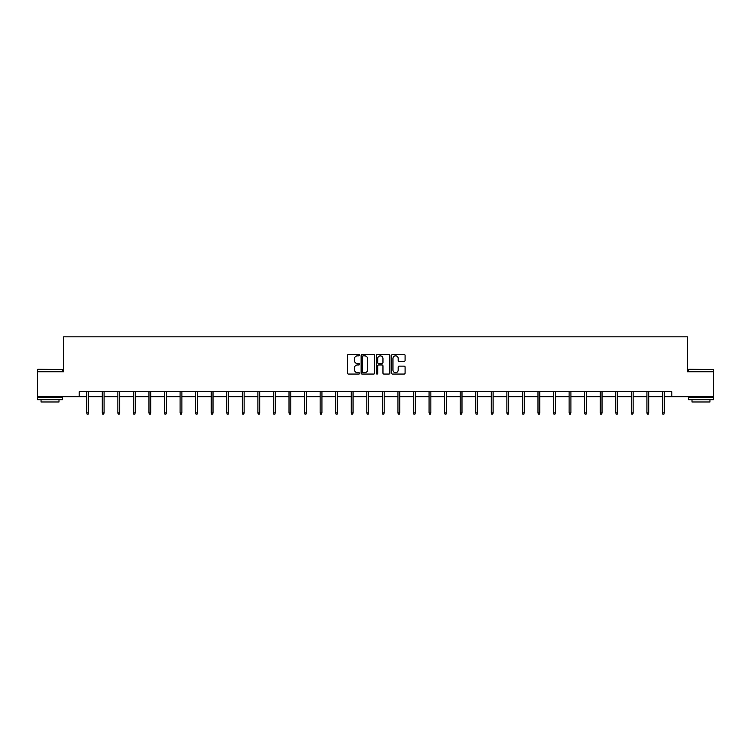 <?xml version="1.0" encoding="UTF-8"?>
<svg xmlns="http://www.w3.org/2000/svg" width="751" height="751" viewBox="0 0 751 751"><rect width="100%" height="100%" fill="white"/><g stroke="black" fill="none" stroke-linecap="round" stroke-linejoin="round"><path stroke-width="1.13" d="M359.541 355.167A0.685 0.685 0 0 0 358.856 354.481L348.455 354.481A0.976 0.976 0 0 0 347.469 355.458L347.469 373.078A0.976 0.976 0 0 0 348.455 374.064L358.856 374.064A0.685 0.685 0 0 0 359.541 373.378A0.685 0.685 0 0 0 358.856 372.693L357.514 372.693A3.135 3.135 0 0 1 354.378 369.558L354.378 368.084A3.135 3.135 0 0 1 357.514 364.958L358.856 364.958A0.685 0.685 0 0 0 359.541 364.273A0.685 0.685 0 0 0 358.856 363.587L357.514 363.587A3.135 3.135 0 0 1 354.378 360.452L354.378 358.978A3.135 3.135 0 0 1 357.514 355.852L358.856 355.852A0.685 0.685 0 0 0 359.541 355.167M404.113 361.381A0.976 0.976 0 0 0 405.089 360.405L405.089 355.458A0.976 0.976 0 0 0 404.113 354.481L392.557 354.481A0.976 0.976 0 0 0 391.581 355.458L391.581 373.078A0.976 0.976 0 0 0 392.557 374.064L404.113 374.064A0.976 0.976 0 0 0 405.089 373.078L405.089 367.108A0.976 0.976 0 0 0 404.113 366.131L399.166 366.131A0.976 0.976 0 0 0 398.19 367.108L398.19 370.074A2.619 2.619 0 0 1 395.57 372.693A2.619 2.619 0 0 1 392.951 370.074L392.951 358.471A2.619 2.619 0 0 1 395.57 355.852A2.619 2.619 0 0 1 398.19 358.471L398.19 360.405A0.976 0.976 0 0 0 399.166 361.381L404.113 361.381M79.193 396.688L37.55 396.688L37.55 371.745L63.638 371.745L63.638 336.833L687.362 336.833L687.362 371.745L713.45 371.745L713.45 396.688L671.807 396.688L671.807 391.703L79.193 391.703L79.193 396.688L86.722 396.688M374.646 355.458A0.976 0.976 0 0 0 373.66 354.481L362.113 354.481A0.976 0.976 0 0 0 361.128 355.458L361.128 373.078A0.976 0.976 0 0 0 362.113 374.064L373.66 374.064A0.976 0.976 0 0 0 374.646 373.078L374.646 355.458M377.34 354.481L388.887 354.481A0.976 0.976 0 0 1 389.872 355.458L389.872 373.078A0.976 0.976 0 0 1 388.887 374.064L383.949 374.064A0.976 0.976 0 0 1 382.963 373.078L382.963 365.934A0.976 0.976 0 0 0 381.987 364.958L378.711 364.958A0.976 0.976 0 0 0 377.725 365.934L377.725 373.378A0.685 0.685 0 0 1 377.04 374.064A0.685 0.685 0 0 1 376.354 373.378L376.354 355.458A0.976 0.976 0 0 1 377.34 354.481M88.524 396.688L102.286 396.688M104.079 396.688L117.851 396.688M119.644 396.688L133.406 396.688M135.208 396.688L148.97 396.688M150.763 396.688L164.535 396.688M166.328 396.688L180.09 396.688M181.883 396.688L195.654 396.688M197.447 396.688L211.209 396.688M213.012 396.688L226.774 396.688M228.567 396.688L242.338 396.688M244.131 396.688L257.893 396.688M259.696 396.688L273.458 396.688M275.251 396.688L289.013 396.688M290.815 396.688L304.577 396.688M306.37 396.688L320.142 396.688M321.935 396.688L335.697 396.688M337.499 396.688L351.261 396.688M353.054 396.688L366.826 396.688M368.619 396.688L382.381 396.688M384.174 396.688L397.946 396.688M399.739 396.688L413.501 396.688M415.303 396.688L429.065 396.688M430.858 396.688L444.63 396.688M446.423 396.688L460.185 396.688M461.987 396.688L475.749 396.688M477.542 396.688L491.304 396.688M493.107 396.688L506.869 396.688M508.662 396.688L522.433 396.688M524.226 396.688L537.988 396.688M539.791 396.688L553.553 396.688M555.346 396.688L569.117 396.688M570.91 396.688L584.672 396.688M586.465 396.688L600.237 396.688M602.03 396.688L615.792 396.688M617.594 396.688L631.356 396.688M633.149 396.688L646.921 396.688M648.714 396.688L662.476 396.688M664.278 396.688L671.807 396.688M363.184 355.852A0.685 0.685 0 0 0 362.498 356.537L362.498 372.008A0.685 0.685 0 0 0 363.184 372.693L364.61 372.693A3.135 3.135 0 0 0 367.737 369.558L367.737 358.978A3.135 3.135 0 0 0 364.61 355.852L363.184 355.852M382.963 358.518A2.619 2.619 0 0 0 380.344 355.899A2.619 2.619 0 0 0 377.725 358.518L377.725 362.602A0.976 0.976 0 0 0 378.711 363.587L381.987 363.587A0.976 0.976 0 0 0 382.963 362.602L382.963 358.518M86.722 412.862L87.125 414.167L88.12 414.167L88.524 412.862L86.722 412.862L86.722 391.703M88.524 412.862L88.524 391.703M37.85 369.257L62.483 369.558L37.85 369.257M50.017 399.682L37.55 399.682L37.55 397.185L62.483 397.185L62.483 399.682L50.017 399.682M59 399.682L59 401.973L41.042 401.973L41.042 399.682M688.808 369.257L713.45 369.558L688.808 369.257M700.983 399.682L688.517 399.682L688.517 397.185L713.45 397.185L713.45 399.682L700.983 399.682M709.958 399.682L709.958 401.973L692 401.973L692 399.682M102.286 412.862L102.69 414.167L103.685 414.167L104.079 412.862L102.286 412.862L102.286 391.703M104.079 412.862L104.079 391.703M117.851 412.862L118.245 414.167L119.24 414.167L119.644 412.862L117.851 412.862L117.851 391.703M119.644 412.862L119.644 391.703M133.406 412.862L133.809 414.167L134.804 414.167L135.208 412.862L133.406 412.862L133.406 391.703M135.208 412.862L135.208 391.703M148.97 412.862L149.365 414.167L150.369 414.167L150.763 412.862L148.97 412.862L148.97 391.703M150.763 412.862L150.763 391.703M164.535 412.862L164.929 414.167L165.924 414.167L166.328 412.862L164.535 412.862L164.535 391.703M166.328 412.862L166.328 391.703M180.09 412.862L180.493 414.167L181.489 414.167L181.883 412.862L180.09 412.862L180.09 391.703M181.883 412.862L181.883 391.703M195.654 412.862L196.049 414.167L197.053 414.167L197.447 412.862L195.654 412.862L195.654 391.703M197.447 412.862L197.447 391.703M211.209 412.862L211.613 414.167L212.608 414.167L213.012 412.862L211.209 412.862L211.209 391.703M213.012 412.862L213.012 391.703M226.774 412.862L227.177 414.167L228.173 414.167L228.567 412.862L226.774 412.862L226.774 391.703M228.567 412.862L228.567 391.703M242.338 412.862L242.733 414.167L243.728 414.167L244.131 412.862L242.338 412.862L242.338 391.703M244.131 412.862L244.131 391.703M257.893 412.862L258.297 414.167L259.292 414.167L259.696 412.862L257.893 412.862L257.893 391.703M259.696 412.862L259.696 391.703M273.458 412.862L273.852 414.167L274.857 414.167L275.251 412.862L273.458 412.862L273.458 391.703M275.251 412.862L275.251 391.703M289.013 412.862L289.417 414.167L290.412 414.167L290.815 412.862L289.013 412.862L289.013 391.703M290.815 412.862L290.815 391.703M304.577 412.862L304.981 414.167L305.976 414.167L306.37 412.862L304.577 412.862L304.577 391.703M306.37 412.862L306.37 391.703M320.142 412.862L320.536 414.167L321.531 414.167L321.935 412.862L320.142 412.862L320.142 391.703M321.935 412.862L321.935 391.703M335.697 412.862L336.101 414.167L337.096 414.167L337.499 412.862L335.697 412.862L335.697 391.703M337.499 412.862L337.499 391.703M351.261 412.862L351.656 414.167L352.66 414.167L353.054 412.862L351.261 412.862L351.261 391.703M353.054 412.862L353.054 391.703M366.826 412.862L367.22 414.167L368.215 414.167L368.619 412.862L366.826 412.862L366.826 391.703M368.619 412.862L368.619 391.703M382.381 412.862L382.785 414.167L383.78 414.167L384.174 412.862L382.381 412.862L382.381 391.703M384.174 412.862L384.174 391.703M397.946 412.862L398.34 414.167L399.344 414.167L399.739 412.862L397.946 412.862L397.946 391.703M399.739 412.862L399.739 391.703M413.501 412.862L413.904 414.167L414.899 414.167L415.303 412.862L413.501 412.862L413.501 391.703M415.303 412.862L415.303 391.703M429.065 412.862L429.469 414.167L430.464 414.167L430.858 412.862L429.065 412.862L429.065 391.703M430.858 412.862L430.858 391.703M444.63 412.862L445.024 414.167L446.019 414.167L446.423 412.862L444.63 412.862L444.63 391.703M446.423 412.862L446.423 391.703M460.185 412.862L460.588 414.167L461.583 414.167L461.987 412.862L460.185 412.862L460.185 391.703M461.987 412.862L461.987 391.703M475.749 412.862L476.143 414.167L477.148 414.167L477.542 412.862L475.749 412.862L475.749 391.703M477.542 412.862L477.542 391.703M491.304 412.862L491.708 414.167L492.703 414.167L493.107 412.862L491.304 412.862L491.304 391.703M493.107 412.862L493.107 391.703M506.869 412.862L507.272 414.167L508.267 414.167L508.662 412.862L506.869 412.862L506.869 391.703M508.662 412.862L508.662 391.703M522.433 412.862L522.827 414.167L523.822 414.167L524.226 412.862L522.433 412.862L522.433 391.703M524.226 412.862L524.226 391.703M537.988 412.862L538.392 414.167L539.387 414.167L539.791 412.862L537.988 412.862L537.988 391.703M539.791 412.862L539.791 391.703M553.553 412.862L553.947 414.167L554.951 414.167L555.346 412.862L553.553 412.862L553.553 391.703M555.346 412.862L555.346 391.703M569.117 412.862L569.511 414.167L570.507 414.167L570.91 412.862L569.117 412.862L569.117 391.703M570.91 412.862L570.91 391.703M584.672 412.862L585.076 414.167L586.071 414.167L586.465 412.862L584.672 412.862L584.672 391.703M586.465 412.862L586.465 391.703M600.237 412.862L600.631 414.167L601.635 414.167L602.03 412.862L600.237 412.862L600.237 391.703M602.03 412.862L602.03 391.703M615.792 412.862L616.195 414.167L617.191 414.167L617.594 412.862L615.792 412.862L615.792 391.703M617.594 412.862L617.594 391.703M631.356 412.862L631.76 414.167L632.755 414.167L633.149 412.862L631.356 412.862L631.356 391.703M633.149 412.862L633.149 391.703M646.921 412.862L647.315 414.167L648.31 414.167L648.714 412.862L646.921 412.862L646.921 391.703M648.714 412.862L648.714 391.703M662.476 412.862L662.88 414.167L663.875 414.167L664.278 412.862L662.476 412.862L662.476 391.703M664.278 412.862L664.278 391.703M37.55 371.745L37.55 369.558M43.239 397.185L43.239 396.688M56.804 397.185L56.804 396.688M62.483 371.745L62.483 369.558M688.517 371.745L688.517 369.558M694.196 397.185L694.196 396.688M707.761 397.185L707.761 396.688M713.45 371.745L713.45 369.558"/></g></svg>

